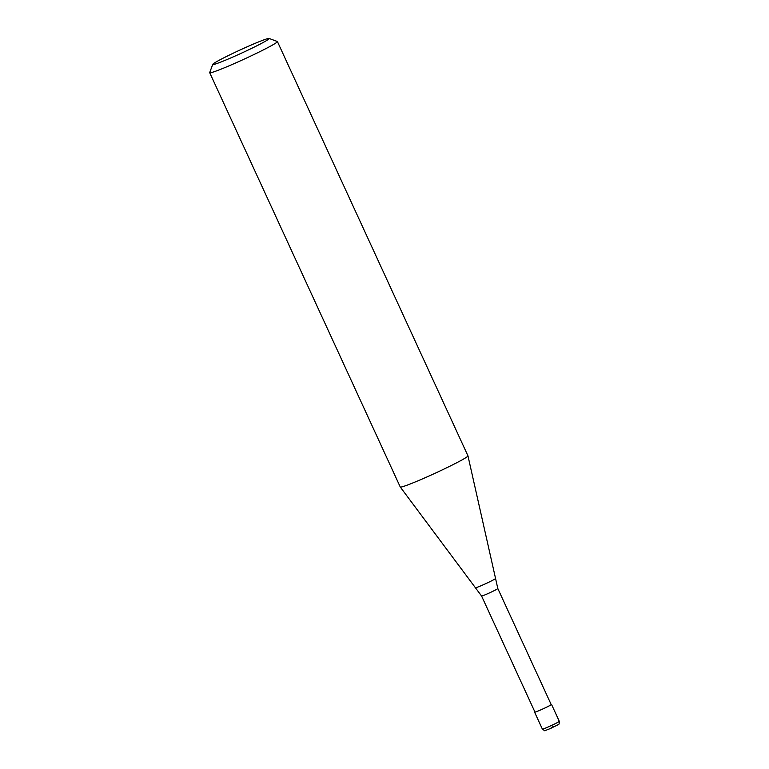 <?xml version="1.0" encoding="UTF-8"?>
<svg xmlns="http://www.w3.org/2000/svg" width="769" height="769" viewBox="0 0 769 769"><rect width="100%" height="100%" fill="white"/><g stroke="black" fill="none" stroke-linecap="round" stroke-linejoin="round"><path stroke-width="1.15" d="M551.123 704.433A9.315 0.519 155.3 0 1 551.527 704.414A9.315 0.519 155.3 0 1 551.229 704.712A9.315 0.519 155.3 0 1 542.039 709.335A9.315 0.519 155.3 0 1 534.599 712.2A9.315 0.519 155.3 0 1 534.878 711.911M551.19 704.567A8.94 0.5 155.3 0 1 550.902 704.856A8.94 0.5 155.3 0 1 542.078 709.297A8.94 0.5 155.3 0 1 534.936 712.036L481.567 596.004A8.94 0.5 155.3 0 0 487.536 593.774A8.94 0.5 155.3 0 0 497.524 588.814A8.94 0.5 155.3 0 0 497.812 588.525L551.19 704.567M497.812 588.525L495.553 578.48A11.093 0.615 155.3 0 1 495.553 578.48A11.093 0.615 155.3 0 1 495.198 578.826A11.093 0.615 155.3 0 1 482.807 584.978A11.093 0.615 155.3 0 1 475.405 587.747A11.093 0.615 155.3 0 1 475.405 587.737L400.264 487.008A37.258 2.076 155.3 0 1 400.255 486.988L209.706 72.699A37.258 2.076 155.3 0 1 209.706 72.565L212.753 64.356A31.048 1.73 155.3 0 1 213.744 63.462A31.048 1.73 155.3 0 1 243.581 48.389A31.048 1.73 155.3 0 1 269.083 38.45A31.048 1.73 155.3 0 1 268.179 39.527A31.048 1.73 155.3 0 1 236.775 55.301A31.048 1.73 155.3 0 1 212.753 64.356M269.083 38.45L277.301 41.478A37.258 2.076 155.3 0 1 277.407 41.555L467.956 455.844A37.258 2.076 155.3 0 1 467.965 455.873A37.258 2.076 155.3 0 1 466.764 457.055A37.258 2.076 155.3 0 1 430.217 475.473A37.258 2.076 155.3 0 1 400.264 487.008M277.407 41.555A37.258 2.076 155.3 0 1 276.215 42.766A37.258 2.076 155.3 0 1 239.467 61.27A37.258 2.076 155.3 0 1 209.706 72.699M548.595 726.782A9.315 0.519 155.3 0 1 542.376 729.099C546.134 731.3 542.308 731.425 550.191 728.637L558.034 724.744C558.967 724.783 559.39 723.639 559.294 721.312A9.315 0.519 155.3 0 1 558.996 721.61A9.315 0.519 155.3 0 1 548.595 726.782M553.517 726.301L550.229 728.608M551.527 704.414L559.294 721.312M534.599 712.2L542.376 729.099M495.553 578.471L467.965 455.873M475.405 587.747L481.567 596.004"/></g></svg>
